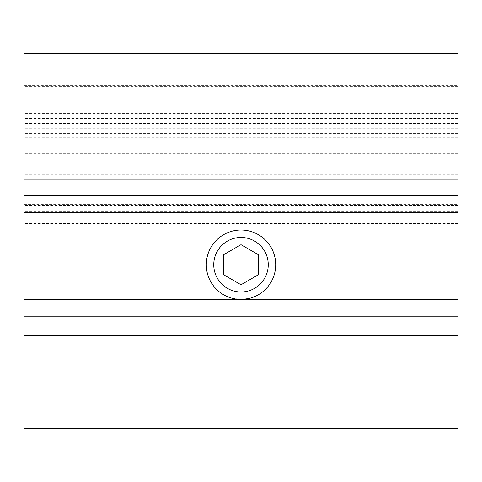 <?xml version="1.0" encoding="UTF-8"?>
<svg xmlns="http://www.w3.org/2000/svg" width="482" height="482" viewBox="0 0 482 482"><rect width="100%" height="100%" fill="white"/><g stroke="black" fill="none" stroke-linecap="round" stroke-linejoin="round"><path stroke-width="0.36" stroke-dasharray="2.41 1.81" d="M457.9 428.275L457.9 53.725M457.9 212.67L457.9 377.954L457.9 212.67L24.1 212.67L24.1 377.954L24.1 212.67M24.1 428.275L24.1 53.725M457.9 316.782L24.1 316.782M250.375 298.135A34.704 34.704 0 0 0 241 230.022A34.704 34.704 0 0 1 275.704 264.726A34.704 34.704 0 0 1 241 299.43A34.704 34.704 0 0 1 206.296 264.726A34.704 34.704 0 0 1 241 230.022A34.704 34.704 0 0 0 231.625 298.135L241 299.43L250.375 298.135L457.9 298.135M241 291.978A27.251 27.251 0 0 1 213.749 264.726A27.251 27.251 0 0 1 241 237.475A27.251 27.251 0 0 1 268.251 264.726A27.251 27.251 0 0 1 241 291.978M457.9 230.022L241 230.022A34.704 34.704 0 0 1 275.704 264.726A34.704 34.704 0 0 1 241 299.43A34.704 34.704 0 0 1 206.296 264.726A34.704 34.704 0 0 1 241 230.022L24.1 230.022M258.352 254.707L241 244.687L223.648 254.707L223.648 274.74L241 284.76L258.352 274.74L258.352 254.707M457.9 113.348L24.1 113.348M457.9 137.798L24.1 137.798M457.9 153.746L24.1 153.746M457.9 154.818L24.1 154.818M457.9 133.622L24.1 133.622M457.9 128.736L24.1 128.736M457.9 123.416L24.1 123.416M457.9 118.53L24.1 118.53M457.9 86.182L24.1 86.182M457.9 86.609L24.1 86.609M457.9 174.339L24.1 174.339M457.9 179.232L24.1 179.232M457.9 211.574L24.1 211.574M457.9 211.146L24.1 211.146M457.9 205.832L24.1 205.832M457.9 205.404L24.1 205.404M457.9 223.636L24.1 223.636M457.9 244.223L24.1 244.223M457.9 352.86L24.1 352.86M457.9 272.812L24.1 272.812M457.9 59.81L24.1 59.81M231.625 298.135L24.1 298.135M24.1 156.849L457.9 156.849M24.1 85.374L457.9 85.374M24.1 212.387L457.9 212.387M24.1 204.591L457.9 204.591M24.1 377.954L457.9 377.954"/><path stroke-width="0.72" d="M457.9 53.725L457.9 428.275L24.1 428.275L24.1 53.725L457.9 53.725M457.9 316.782L24.1 316.782M457.9 212.67L24.1 212.67M457.9 230.022L241 230.022A34.704 34.704 0 0 1 275.704 264.726A34.704 34.704 0 0 1 241 299.43A34.704 34.704 0 0 1 206.296 264.726A34.704 34.704 0 0 1 241 230.022L24.1 230.022M241 237.475A27.251 27.251 0 0 1 268.251 264.726A27.251 27.251 0 0 1 241 291.978A27.251 27.251 0 0 1 213.749 264.726A27.251 27.251 0 0 1 241 237.475M241 244.687L258.352 254.707L258.352 274.74L241 284.76L223.648 274.74L223.648 254.707L241 244.687M457.9 335.364L24.1 335.364M457.9 299.43L24.1 299.43M457.9 195.855L24.1 195.855M457.9 179.196L24.1 179.196M457.9 63.022L24.1 63.022"/></g></svg>
